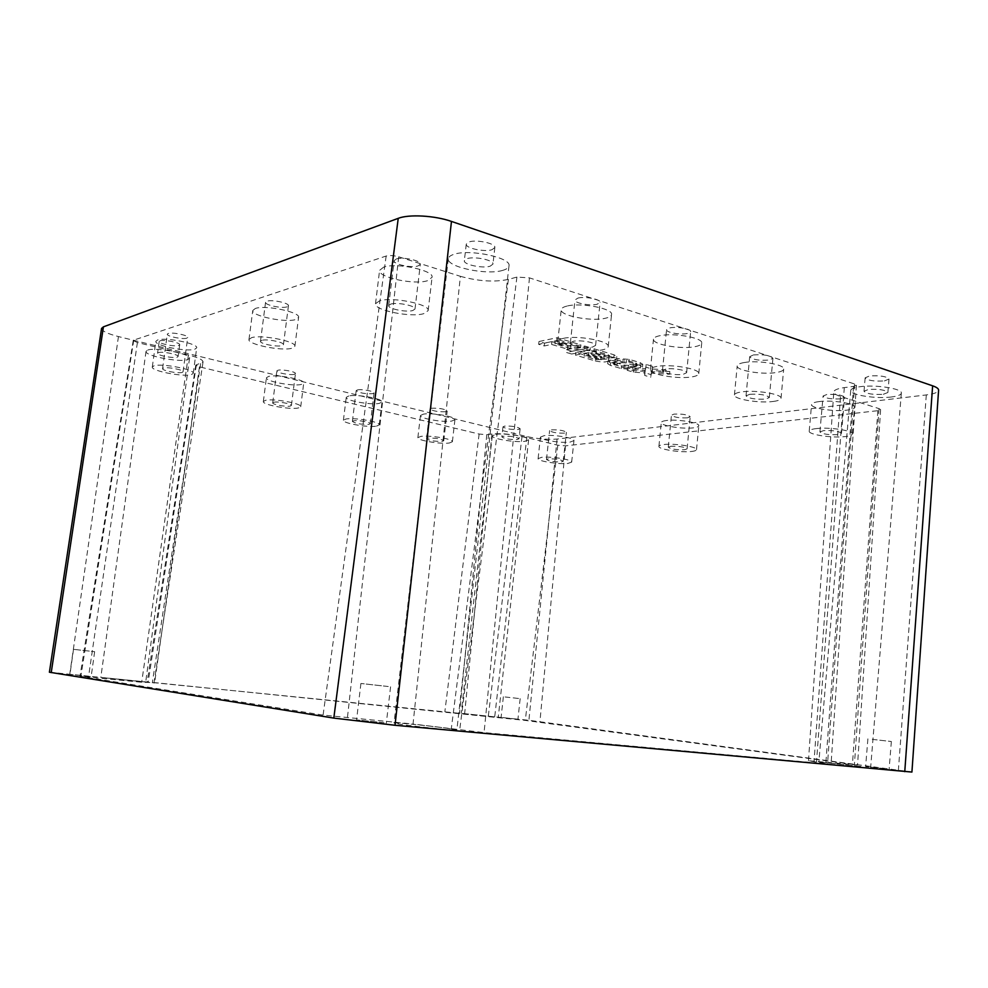 <?xml version="1.0" encoding="UTF-8"?>
<svg xmlns="http://www.w3.org/2000/svg" width="988" height="988" viewBox="0 0 988 988"><rect width="100%" height="100%" fill="white"/><g stroke="black" fill="none" stroke-linecap="round" stroke-linejoin="round"><path stroke-width="0.74" stroke-dasharray="4.94 3.71" d="M584.414 353.358L596.579 356.964L601.964 356.878L588.65 352.543L584.414 353.358L584.118 356.112L596.295 359.694L601.667 359.607L588.366 355.31L584.118 356.112M595.307 360.953C602.124 362.398 606.521 362.337 608.522 360.756L608.46 360.459C613.239 360.781 615.919 360.385 616.5 359.299L613.783 357.582L593.862 351.629L575.51 355.137L595.307 360.953L595.591 358.236C602.408 359.681 606.805 359.607 608.806 358.014L608.744 357.73C613.523 358.039 616.203 357.644 616.784 356.545L614.067 354.816L594.159 348.838L575.806 352.395L595.591 358.236M608.163 357.508L595.937 353.877L591.639 354.692L603.853 358.311L609.275 358.212L608.163 357.508L608.447 354.754L596.233 351.098L591.936 351.926L604.137 355.557L609.559 355.458L608.447 354.754M588.366 355.31L588.65 352.543M593.862 351.629L594.159 348.838M575.51 355.137L575.806 352.395M595.937 353.877L596.233 351.098M591.639 354.692L591.936 351.926M608.46 360.459L608.744 357.73M566.532 349.653L571.953 351.259L590.281 347.677L584.822 346.047L566.532 349.653L566.235 352.42L571.657 354.013L571.953 351.259M651.067 374.613L651.71 370.512L669.852 371.55L663.751 369.722L652.376 368.981L652.376 366.301L646.152 364.436L645.572 368.685L627.491 367.66L633.679 369.475L644.942 370.216L645.003 372.822L651.067 374.613L650.796 377.255L651.438 373.192L669.58 374.23L663.479 372.414L663.751 369.722M460.396 276.319C478.278 281.284 494.272 282.309 508.375 279.406L516.922 277.072L529.469 277.875L854.669 384.023L856.411 385.234L853.583 386.394L844.295 387.617C837.552 388.568 834.057 390.001 833.786 391.927C833.798 393.496 836.033 395.002 840.504 396.435L879.048 408.624L880.617 409.662L877.875 410.687L565.494 445.86L557.825 445.218L522.034 436.474C510.858 434.053 500.83 433.226 491.962 434.004L486.788 434.683L479.118 434.041L199.44 366.857L195.772 365.14L203.046 361.941C202.935 359.78 198.057 357.471 188.424 354.988L137.394 342.527L133.219 340.539L133.738 340.119L386.16 256.028C389.593 255.188 393.78 255.46 398.707 256.818L460.396 276.319L413.033 724.019L323.088 715.102L80.003 676.274L141.704 682.239L154.622 682.634L525.295 720.413L857.559 764.984L808.48 760.735L827.536 763.996L484.058 732.614L413.033 724.019M544.116 435.671L540.436 437.128C539.485 439.784 560.9 443.353 570.076 442.093L573.954 440.611C575.053 437.968 553.157 434.325 544.116 435.671M348.801 395.966L346.245 397.337C345.084 400.572 370.722 405.228 379.281 403.388L382.023 401.98C383.381 398.794 357.174 394.027 348.801 395.966M660.021 335.661C655.884 336.5 653.698 337.674 653.476 339.18C652.105 344.404 680.67 349.567 694.737 346.702C699.146 345.886 701.468 344.676 701.727 343.095C703.37 337.896 673.853 332.598 660.021 335.661M268.575 376.44L266.414 377.774C265.142 381.331 293.09 386.604 301.377 384.431L303.724 383.048C305.23 379.565 276.652 374.143 268.575 376.44M819.04 401.597C814.285 402.227 811.803 403.203 811.568 404.524C810.543 408.192 833.6 411.873 846.728 410.156C851.693 409.538 854.311 408.55 854.583 407.18C855.781 403.512 832.02 399.757 819.04 401.597M383.665 267.131L379.59 270.354C377.7 277.344 414.441 285.162 427.569 280.691L432.065 277.332C434.362 270.44 396.41 262.339 383.665 267.131M157.549 340.008L155.845 341.342C154.363 345.59 186.781 352.099 194.797 349.233L196.686 347.85C198.477 343.676 165.292 336.97 157.549 340.008M423.407 414.133L420.468 415.516C419.406 418.455 443.069 422.605 451.812 421.049L454.937 419.628C456.172 416.726 431.991 412.478 423.407 414.133M744.421 362.51C739.827 363.275 737.419 364.411 737.196 365.906C735.974 370.475 762.081 374.909 776.025 372.562C780.853 371.809 783.41 370.648 783.682 369.092C785.114 364.535 758.167 359.978 744.421 362.51M567.001 306.07C563.37 306.959 561.456 308.157 561.233 309.676C559.665 315.678 591.219 321.755 605.323 318.26C609.226 317.395 611.313 316.148 611.56 314.542C613.437 308.602 580.821 302.328 567.001 306.07M255.324 308.491L252.767 310.504C251.1 315.888 285.606 323.051 295.745 319.507L298.574 317.407C300.599 312.109 265.142 304.724 255.324 308.491M666.431 420.505C663.158 420.937 661.441 421.617 661.281 422.543C660.293 425.667 682.486 429.311 693.391 427.853C696.824 427.434 698.64 426.754 698.812 425.791C699.961 422.679 677.188 418.949 666.431 420.505M632.703 366.721L642.793 364.3L640.212 362.658L629.22 359.36L617.883 358.533L607.966 360.991L610.646 362.682L621.588 365.906L632.703 366.721L632.419 369.413L642.509 367.017L639.928 365.387L628.936 362.102L617.599 361.275L607.682 363.708L610.374 365.387L621.304 368.598L632.419 369.413M559.406 340.082L577.61 345.528L580.907 344.874L557.071 337.711L538.966 341.515L544.536 343.157L551.922 341.638L567.73 346.331L570.99 345.676L555.17 340.959L559.406 340.082L559.097 342.91L577.313 348.332L577.61 345.528M577.313 348.332L580.611 347.677L556.763 340.564L538.658 344.318L544.24 345.961L551.613 344.442L567.421 349.122L570.681 348.468L570.99 345.676M567.421 349.122L567.73 346.331M663.479 372.414L652.105 371.661L652.092 369.018L645.88 367.166L645.3 371.377L645.572 368.685M645.88 367.166L646.152 364.436M645.3 371.377L627.219 370.339L633.407 372.155L644.67 372.896L644.942 370.216M633.407 372.155L633.679 369.475M563.531 338.341C559.912 339.119 557.998 340.205 557.788 341.601C556.269 347.109 587.922 352.988 602.013 349.913C605.916 349.147 607.991 348.023 608.225 346.553C610.053 341.095 577.338 335.018 563.531 338.341M816.668 428.545C811.914 429.076 809.431 429.941 809.209 431.163C808.209 434.535 831.316 438.116 844.456 436.659C849.421 436.153 852.039 435.263 852.298 434.004C853.459 430.632 829.648 426.964 816.668 428.545M265.488 400.325L263.339 401.523C262.104 404.784 290.126 409.884 298.388 407.97L300.723 406.723C302.192 403.524 273.54 398.288 265.488 400.325M656.934 366.425C652.796 367.153 650.623 368.215 650.413 369.611C649.079 374.403 677.719 379.404 691.798 376.91C696.194 376.193 698.516 375.107 698.763 373.637C700.356 368.882 670.766 363.732 656.934 366.425M551.613 344.442L551.922 341.638M376.539 426.124L379.269 424.852C380.602 421.938 354.322 417.307 345.961 419.011L343.416 420.246C342.293 423.21 367.981 427.73 376.539 426.124M567.804 463.458L571.669 462.125C572.744 459.716 550.81 456.16 541.77 457.308L538.102 458.617C537.176 461.05 558.628 464.521 567.804 463.458M379.565 300.809L375.514 303.736C373.699 310.158 410.563 317.679 423.667 313.69L428.137 310.64C430.373 304.316 392.285 296.511 379.565 300.809M571.657 354.013L589.984 350.481L584.526 348.85L566.235 352.42M584.526 348.85L584.822 346.047M544.24 345.961L544.536 343.157M449.281 443.019L452.393 441.747C453.603 439.08 429.36 434.955 420.789 436.4L417.862 437.647C416.837 440.339 440.549 444.365 449.281 443.019M669.58 374.23L669.852 371.55M644.67 372.896L644.732 375.477L650.796 377.255M644.732 375.477L645.003 372.822M580.611 347.677L580.907 344.874M538.658 344.318L538.966 341.515M556.763 340.564L557.071 337.711M570.681 348.468L554.861 343.775L555.17 340.959M691.094 451.516C694.527 451.158 696.33 450.553 696.503 449.664C697.627 446.823 674.804 443.18 664.047 444.514C660.774 444.872 659.058 445.477 658.91 446.329C657.946 449.194 680.189 452.751 691.094 451.516M773.382 401.437C778.211 400.795 780.767 399.745 781.026 398.325C782.422 394.138 755.4 389.704 741.655 391.903C737.073 392.569 734.664 393.595 734.442 394.953C733.269 399.152 759.439 403.475 773.382 401.437M652.092 369.018L652.376 366.301M652.105 371.661L652.376 368.981M589.984 350.481L590.281 347.677M153.992 365.795L152.3 366.993C150.868 370.895 183.373 377.181 191.363 374.613L193.24 373.365C194.994 369.537 161.699 363.065 153.992 365.795M251.508 337.698L248.964 339.526C247.358 344.466 281.963 351.37 292.078 348.208L294.881 346.306C296.857 341.453 261.277 334.315 251.508 337.698M627.219 370.339L627.491 367.66M651.438 373.192L651.71 370.512M554.861 343.775L559.097 342.91M573.299 341.28L570.372 342.922C569.57 345.664 585.526 348.628 592.541 347.06L595.591 345.392C596.468 342.663 580.24 339.65 573.299 341.28M823.696 430.595L819.929 431.904C822.275 434.041 828.166 434.955 837.589 434.658L841.467 433.337C839.084 431.188 833.156 430.274 823.696 430.595M273.812 402.252L272.713 402.869C272.058 404.487 286.149 407.056 290.262 406.08L291.398 405.463C292.102 403.857 277.863 401.252 273.812 402.252M665.776 369.08L662.454 370.685C661.762 373.069 676.2 375.601 683.202 374.329L686.635 372.698C687.389 370.315 672.717 367.758 665.776 369.08M90.451 676.533L69.963 674.409L90.451 676.533M884.593 768.627L865.612 766.577L884.593 768.627M383.999 722.697L356.557 719.906L383.999 722.697M516.181 719.017L501.101 717.399L516.181 719.017M451.17 728.86L456.876 730.033C458.506 731.071 414.256 726.538 399.103 724.093L394.027 723.018C392.989 722.043 435.473 726.39 451.17 728.86M494.556 716.856L461.174 713.299L494.556 716.856M860.956 766.453L818.879 761.933L860.956 766.453M143.902 681.868L100.813 677.398L143.902 681.868M49.4 672.223L528.901 720.277L911.924 772.06M353.692 420.814L352.395 421.431C355.495 423.556 361.028 424.531 368.969 424.358L370.315 423.729C370.957 422.271 357.891 419.962 353.692 420.814M548.352 458.864L546.488 459.519C548.92 461.198 553.885 462.001 561.357 461.927L563.271 461.273C560.826 459.581 555.849 458.778 548.352 458.864M390.766 304.082L388.692 305.564C387.728 308.762 406.303 312.554 412.811 310.528L414.997 309.009C416.059 305.835 397.176 301.97 390.766 304.082M427.989 438.067L426.507 438.697C429.298 440.599 434.547 441.5 442.229 441.377L443.76 440.747C440.944 438.833 435.683 437.943 427.989 438.067M670.889 446.28L668.283 447.194C670.691 449.083 676.064 449.948 684.4 449.787L687.08 448.861C684.647 446.959 679.25 446.107 670.889 446.28M749.694 394.311L746.039 395.855C748.756 398.497 755.264 399.572 765.564 399.09L769.331 397.534C766.565 394.879 760.031 393.804 749.694 394.311M622.008 362.658L613.634 364.399L623.947 367.758L628.109 368.067L636.544 366.363L626.231 362.966L622.008 362.658L622.292 359.928L614.659 361.299L613.919 361.682L614.919 362.312L624.218 365.066L628.393 365.375L636.037 364.041L636.815 363.646L635.852 363.028L626.503 360.237L622.292 359.928M163.452 368.03L162.575 368.635C161.822 370.574 178.173 373.736 182.138 372.439L183.052 371.821C183.879 369.895 167.343 366.684 163.452 368.03M261.783 340.366L260.486 341.28C259.634 343.75 277.06 347.22 282.074 345.615L283.445 344.676C284.383 342.231 266.723 338.699 261.783 340.366M577.918 298.092C584.859 296.178 601.013 299.327 600.111 302.39L597.048 304.292C590.021 306.132 574.139 303.044 574.967 299.969L577.918 298.092M840.689 398.856C831.279 399.313 825.4 398.362 823.078 396.015L826.857 394.496C836.305 394.014 842.208 394.953 844.567 397.312L840.689 398.856M294.313 374.304C290.188 375.44 276.146 372.76 276.813 370.945L277.924 370.253C281.988 369.067 296.19 371.784 295.461 373.588L294.313 374.304M669.876 327.893C676.829 326.324 691.452 328.979 690.661 331.659L687.216 333.512C680.201 335.031 665.826 332.413 666.554 329.733L669.876 327.893M101.554 328.436C101.85 331.042 107.482 333.759 118.449 336.575L526.913 436.573C537.855 438.956 547.908 439.796 557.084 439.055L926.312 394.928C934.08 393.953 938.18 392.36 938.6 390.174M495.902 434.337C505.424 432.843 529.84 436.955 528.617 439.808L524.764 441.327C515.081 442.723 491.234 438.709 492.283 435.819L495.902 434.337M891.509 396.966C875.899 399.09 849.569 394.904 850.73 390.458C851.014 388.778 854.114 387.531 860.017 386.703C875.43 384.406 902.711 388.692 901.34 393.15C900.982 394.904 897.709 396.176 891.509 396.966M147.792 350.048C155.919 346.936 191.437 354.013 189.535 358.286L187.559 359.681C179.112 362.608 144.483 355.754 146.026 351.382L147.792 350.048M502.855 270.329C486.812 275.516 446.218 266.945 448.317 258.634C448.564 256.892 450.405 255.46 453.838 254.361C469.399 248.729 511.599 257.658 508.993 265.858C508.709 267.736 506.659 269.23 502.855 270.329M505.066 696.972L520.157 698.652L505.066 696.972M74.174 649.412L94.638 651.685L74.174 649.412M388.247 686.512L360.916 683.486L388.247 686.512M872.28 739.37L891.349 741.506L872.28 739.37M357.471 389.914C361.682 388.914 374.711 391.31 374.044 392.952L372.698 393.681C364.757 393.977 359.237 392.965 356.174 390.631L357.471 389.914M564.444 433.102C556.96 433.287 552.02 432.448 549.612 430.595L551.477 429.842C558.973 429.644 563.938 430.484 566.359 432.336L564.444 433.102M396.213 259.017C402.635 256.584 421.431 260.634 420.332 264.191L418.122 265.908C411.601 268.267 393.113 264.278 394.113 260.696L396.213 259.017M445.662 411.724C437.98 411.959 432.756 411.033 429.978 408.933L431.472 408.217C439.178 407.97 444.415 408.896 447.206 410.996L445.662 411.724M687.525 417.838C679.188 418.146 673.828 417.245 671.457 415.17L674.063 414.108C682.424 413.799 687.809 414.676 690.204 416.775L687.525 417.838M753.362 354.951C763.687 354.247 770.208 355.359 772.925 358.286L769.146 360.064C758.87 360.756 752.387 359.632 749.694 356.717L753.362 354.951M186.794 338.155C182.805 339.662 166.527 336.352 167.305 334.166L168.195 333.475C172.097 331.931 188.584 335.29 187.72 337.451L186.794 338.155M287.051 306.848C282.025 308.713 264.673 305.057 265.562 302.291L266.871 301.254C271.824 299.327 289.422 303.044 288.434 305.774L287.051 306.848M518.33 429.471L520.12 428.718C517.527 426.779 512.402 425.902 504.732 426.1L502.991 426.841C505.572 428.78 510.685 429.656 518.33 429.471M492.024 249.692L494.84 247.519C496.025 243.48 476.352 239.244 468.942 241.974L466.262 244.11C465.187 248.161 484.503 252.323 492.024 249.692M884.421 380.923L889.002 379.046C886.495 376.354 880.024 375.329 869.588 375.959L865.142 377.824C867.6 380.504 874.034 381.529 884.421 380.923M178.779 345.479L179.693 344.8C180.557 342.688 163.934 339.329 160.044 340.848L159.192 341.515C158.401 343.639 174.827 346.949 178.779 345.479M517.23 439.499L519.021 438.783C516.415 436.906 511.278 436.041 503.608 436.202L501.867 436.906C504.46 438.783 509.573 439.648 517.23 439.499M883.309 394.298L887.879 392.495C885.372 389.902 878.888 388.889 868.452 389.457L864.006 391.236C866.476 393.817 872.91 394.829 883.309 394.298M177.185 357.174L178.099 356.52C178.952 354.494 162.304 351.185 158.426 352.63L157.561 353.272C156.796 355.31 173.246 358.57 177.185 357.174M490.147 266.192L492.963 264.105C494.124 260.214 474.425 256.053 467.015 258.658L464.335 260.696C463.286 264.599 482.626 268.687 490.147 266.192M596.295 359.694L596.579 356.964M600.556 358.916L600.84 356.174M603.853 358.311L604.137 355.557M613.783 357.582L614.067 354.816M486.788 434.683L459.494 713.311M491.962 434.004L464.619 714.015M479.118 434.041L444.872 711.632M199.44 366.857L154.622 682.634M196.377 364.733L148.175 682.239M188.424 354.988L141.704 682.239M200.663 363.559L152.313 682.869M879.048 408.624L854.41 764.786M877.875 410.687L852.459 764.156M508.375 279.406L451.331 728.489M516.922 277.072L459.729 729.774M529.469 277.875L484.058 732.614M565.494 445.86L539.905 722.092M557.825 445.218L525.295 720.413M137.394 342.527L88.512 676.941M840.504 396.435L814.063 761.069M522.034 436.474L488.245 716.732M386.16 256.028L323.088 715.102M133.738 340.119L80.855 676.459M854.669 384.023L827.536 763.996M853.583 386.394L825.832 763.329M617.599 361.275L617.883 358.533M628.936 362.102L629.22 359.36M621.304 368.598L621.588 365.906M398.707 256.818L347.406 717.955M609.658 362.695L609.942 359.978M844.295 387.617L816.483 762.057M640.422 368.055L640.693 365.35M610.374 365.387L610.646 362.682M639.928 365.387L640.212 362.658M526.913 436.573L494.766 716.362M557.084 439.055L528.901 720.277M926.312 394.928L898.413 769.887M118.449 336.575L69.815 673.841M614.635 365.017L614.919 362.312M614.388 364.016L614.659 361.299M628.109 368.067L628.393 365.375M635.766 366.746L636.037 364.041M626.231 362.966L626.503 360.237M623.947 367.758L624.218 365.066M635.568 365.758L635.852 363.028M601.667 359.607L601.964 356.878M609.275 358.212L609.559 355.458M616.5 359.299L616.784 356.545M608.522 360.756L608.806 358.014M557.788 341.601L561.233 309.676M809.209 431.163L811.568 404.524M263.339 401.523L266.414 377.774M650.413 369.611L653.476 339.18M195.772 365.14L147.187 682.041M153.955 683.202L203.046 361.941M379.269 424.852L382.023 401.98M571.669 462.125L573.954 440.611M880.617 409.662L857.559 764.984M375.514 303.736L379.59 270.354M452.393 441.747L454.937 419.628M133.219 340.539L80.003 676.274M696.503 449.664L698.812 425.791M781.026 398.325L783.682 369.092M300.723 406.723L303.724 383.048M856.411 385.234L831.056 764.206M152.3 366.993L155.845 341.342M248.964 339.526L252.767 310.504M734.442 394.953L737.196 365.906M428.137 310.64L432.065 277.332M698.763 373.637L701.727 343.095M808.48 760.735L833.786 391.927M417.862 437.647L420.468 415.516M294.881 346.306L298.574 317.407M607.682 363.708L607.966 360.991M538.102 458.617L540.436 437.128M193.24 373.365L196.686 347.85M642.509 367.017L642.793 364.3M608.225 346.553L611.56 314.542M852.298 434.004L854.583 407.18M343.416 420.246L346.245 397.337M658.91 446.329L661.281 422.543M595.591 345.392L600.111 302.39M570.372 342.922L574.967 299.969M819.929 431.904L823.078 396.015M841.467 433.337L844.567 397.312M272.713 402.869L276.813 370.945M291.398 405.463L295.461 373.588M686.635 372.698L690.661 331.659M662.454 370.685L666.554 329.733M528.617 439.808L498.248 717.461M850.73 390.458L818.879 761.933M189.535 358.286L145.681 682.226M448.317 258.634L394.027 723.018M503.349 696.762L501.101 717.399M73.507 649.326L69.963 674.409M901.34 393.15L870.601 768.034M390.581 686.808L386.308 723.191M94.638 651.685L91.155 676.681M867.896 738.851L865.612 766.577M891.349 741.506L889.101 769.356M508.993 265.858L456.876 730.033M520.157 698.652L517.934 719.301M360.916 683.486L356.557 719.906M146.026 351.382L100.813 677.398M492.283 435.819L461.174 713.299M370.315 423.729L374.044 392.952M352.395 421.431L356.174 390.631M546.488 459.519L549.612 430.595M563.271 461.273L566.359 432.336M414.997 309.009L420.332 264.191M388.692 305.564L394.113 260.696M426.507 438.697L429.978 408.933M443.76 440.747L447.206 410.996M668.283 447.194L671.457 415.17M687.08 448.861L690.204 416.775M769.331 397.534L772.925 358.286M746.039 395.855L749.694 356.717M613.634 364.399L613.919 361.682M636.544 366.363L636.815 363.646M162.575 368.635L167.305 334.166M183.052 371.821L187.72 337.451M260.486 341.28L265.562 302.291M283.445 344.676L288.434 305.774M159.192 341.515L157.561 353.272M179.693 344.8L178.099 356.52M494.84 247.519L492.963 264.105M502.991 426.841L501.867 436.906M889.002 379.046L887.879 392.495M466.262 244.11L464.335 260.696M520.12 428.718L519.021 438.783M865.142 377.824L864.006 391.236"/><path stroke-width="1.48" d="M103.431 326.843L398.238 218.336C408.946 214.087 434.868 215.557 451.467 221.423L932.635 385.826C936.649 387.234 938.637 388.679 938.6 390.174L911.924 772.06L395.015 725.278L333.808 718.103L49.4 672.223L101.554 328.436L103.431 326.843L51.215 672.618M932.635 385.826L904.761 771.653M451.467 221.423L395.015 725.278M398.238 218.336L333.808 718.103"/></g></svg>

